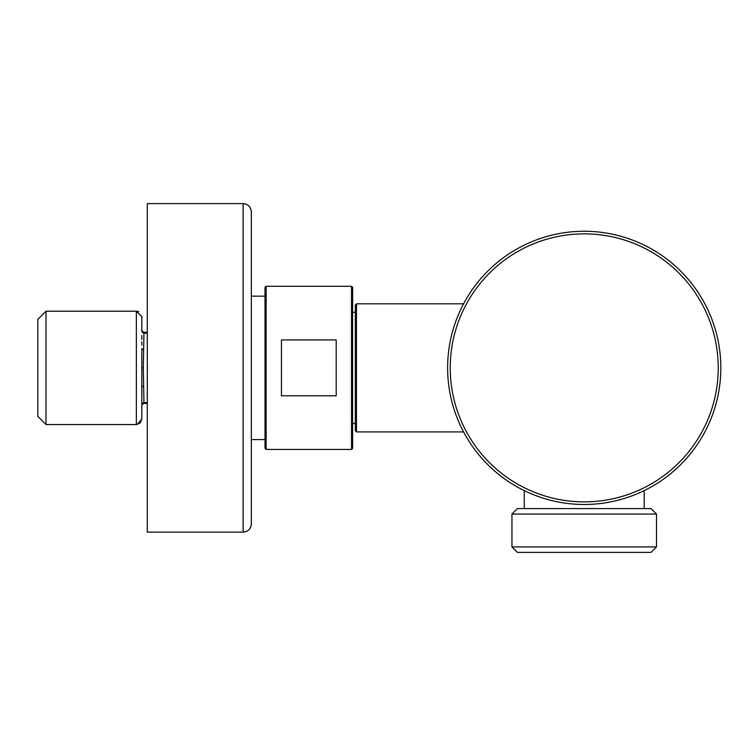 <?xml version="1.0" encoding="UTF-8"?>
<svg xmlns="http://www.w3.org/2000/svg" width="756" height="756" viewBox="0 0 756 756"><rect width="100%" height="100%" fill="white"/><g stroke="black" fill="none" stroke-linecap="round" stroke-linejoin="round"><path stroke-width="1.13" d="M584.227 231.26A136.609 136.609 0 0 0 447.618 367.87A136.609 136.609 0 0 0 584.227 504.479A136.609 136.609 0 0 0 720.827 367.87A136.609 136.609 0 0 0 584.227 231.26A136.609 136.609 0 0 0 447.618 367.87A136.609 136.609 0 0 0 584.227 504.479M651.02 508.58L517.425 508.58L651.02 508.58L656.501 514.061L511.954 514.061L511.954 546.909L656.501 546.909L656.501 514.061M517.425 552.381L651.02 552.381L517.425 552.381L511.954 546.909M356.454 303.808L355.358 304.904L355.358 430.835L356.454 431.931L356.454 303.808L463.57 303.808M351.531 449.451L352.627 448.355L352.627 287.384L351.531 286.288L351.531 449.451L266.112 449.451L266.112 286.288L351.531 286.288M266.112 449.451L265.016 448.355L265.016 287.384L266.112 286.288M336.203 367.87L336.203 395.794L281.449 395.794L281.449 339.945L336.203 339.945L336.203 367.87M147.307 532.13L147.307 203.619L243.12 203.619L243.12 532.13L147.307 532.13M265.016 296.144L251.332 296.144L251.332 211.831L251.332 523.917C250.841 528.907 248.11 531.638 243.12 532.13C248.11 531.638 250.841 528.907 251.332 523.917M251.332 446.711L251.332 289.028M142.015 330.523L141.826 329.692A2.74 2.74 0 0 0 141.835 329.701L141.826 330.807A2.74 2.381 180 0 0 143.952 333.122L143.319 367.87L143.952 402.617L144.566 403.458L147.307 403.458L144.566 403.458A2.74 2.74 0 0 0 141.826 406.199A2.74 2.74 180 0 1 144.566 403.458A2.74 2.74 0 0 0 141.873 405.726M141.826 335.966L141.826 338.792M141.826 341.806L141.826 345.029M141.826 402.797L141.826 406.199A2.74 2.74 180 0 1 144.547 403.458M143.527 349.697A2.74 1.314 180 0 1 141.826 348.488L141.826 406.048M141.826 405.622L141.826 402.92M143.527 386.042A2.74 1.314 180 0 0 141.826 387.252L141.826 401.162M141.826 335.494L141.826 339.217M136.354 319.419L136.354 424.541L140.191 422.963L141.826 419.06L141.826 387.252L141.826 404.933A2.74 2.381 180 0 1 143.952 402.617L147.307 402.617M141.844 329.862A2.74 2.74 0 0 0 144.566 332.281L147.307 332.281L144.566 332.281L143.952 333.122L147.307 333.122L145.18 333.122M136.354 416.329L136.354 311.198L46.012 311.198L46.012 424.541L37.8 416.329L37.8 367.87L37.8 416.329M37.8 319.419L37.8 367.87L37.8 319.419L46.012 311.198M137.195 311.264L136.354 311.198L141.826 316.679L141.826 329.54A2.74 2.74 0 0 0 144.566 332.281A2.74 2.74 0 0 1 142.052 330.627L141.826 329.54A2.74 2.74 0 0 0 144.547 332.281M251.332 296.144L251.332 211.831C250.841 206.842 248.11 204.101 243.12 203.619C248.11 204.101 250.841 206.842 251.332 211.831M141.826 404.933L141.826 406.199L142.052 405.112M141.882 330.079L141.873 330.06A2.74 2.74 0 0 0 142.052 330.627M141.826 392.08L141.826 392.893M584.227 233.869A134.001 134.001 0 0 0 450.226 367.87A134.001 134.001 0 0 0 584.227 501.871A134.001 134.001 0 0 0 718.228 367.87A134.001 134.001 0 0 0 584.227 233.869M141.769 367.87L143.319 367.87M524.267 508.58L524.267 490.616M644.178 508.58L644.178 490.616M651.02 552.381L656.501 546.909M517.425 508.58L511.954 514.061M463.57 431.931L356.454 431.931M355.358 312.294L352.627 312.294M355.358 423.445L352.627 423.445M265.016 439.595L251.332 439.595M141.826 406.189L142.015 405.216M136.354 424.541L46.012 424.541M138.008 311.463L138.745 311.746M141.826 335.664L141.826 339.368M141.826 329.55L141.873 330.06M137.205 424.475L141.826 419.06"/></g></svg>
